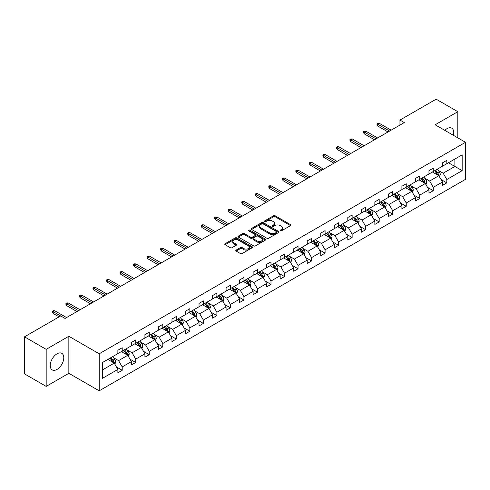 <?xml version="1.0" encoding="UTF-8"?>
<svg xmlns="http://www.w3.org/2000/svg" width="490" height="490" viewBox="0 0 490 490"><rect width="100%" height="100%" fill="white"/><g stroke="black" fill="none" stroke-linecap="round" stroke-linejoin="round"><path stroke-width="0.73" d="M280.292 230.839A0.845 0.484 0 0 0 281.481 230.839L290.521 225.614A1.201 0.692 0 0 0 290.876 225.124A1.201 0.692 0 0 0 290.521 224.634L275.202 215.79A1.201 0.692 0 0 0 273.506 215.79L264.459 221.008A0.845 0.484 0 0 0 264.214 221.351A0.845 0.484 0 0 0 264.459 221.694A0.845 0.484 0 0 0 265.654 221.694L266.823 221.021A3.853 2.223 0 0 1 272.269 221.021L273.543 221.756A3.853 2.223 0 0 1 274.676 223.33A3.853 2.223 0 0 1 273.543 224.904L272.373 225.578A0.845 0.484 0 0 0 272.128 225.921A0.845 0.484 0 0 0 272.373 226.264A0.845 0.484 0 0 0 273.567 226.264L274.737 225.59A3.853 2.223 0 0 1 280.182 225.59L281.462 226.331A3.853 2.223 0 0 1 282.589 227.899A3.853 2.223 0 0 1 281.462 229.473L280.292 230.147A0.845 0.484 0 0 0 280.041 230.49A0.845 0.484 0 0 0 280.292 230.839L280.292 230.147M57.012 369.429A9.561 5.519 120 0 0 63.259 361.001A9.561 5.519 120 0 0 61.795 353.333A9.561 5.519 120 0 0 57.012 353.811A9.561 5.519 120 0 0 50.764 362.239A9.561 5.519 120 0 0 52.228 369.901A9.561 5.519 120 0 0 57.012 369.429M453.385 135.301A9.561 5.519 120 0 0 451.774 128.184A9.561 5.519 120 0 0 446.99 128.656A9.561 5.519 120 0 0 444.798 130.346M236.143 250.084A1.201 0.692 0 0 0 235.788 250.574A1.201 0.692 0 0 0 236.143 251.064L240.443 253.55A1.201 0.692 0 0 0 242.146 253.55L252.185 247.75A1.201 0.692 0 0 0 252.54 247.26A1.201 0.692 0 0 0 252.185 246.77L236.866 237.926A1.201 0.692 0 0 0 235.163 237.926L225.124 243.72A1.201 0.692 0 0 0 224.769 244.21A1.201 0.692 0 0 0 225.124 244.706L230.312 247.701A1.201 0.692 0 0 0 232.015 247.701L236.315 245.221A1.201 0.692 0 0 0 236.664 244.731A1.201 0.692 0 0 0 236.315 244.234L233.736 242.752A3.222 1.856 0 0 1 232.793 241.435A3.222 1.856 0 0 1 234.784 239.72A3.222 1.856 0 0 1 238.293 240.125L248.375 245.943A3.222 1.856 0 0 1 249.318 247.26A3.222 1.856 0 0 1 247.334 248.975A3.222 1.856 0 0 1 243.824 248.571L242.146 247.603A1.201 0.692 0 0 0 240.443 247.603L236.143 250.084L236.143 251.064L240.443 248.602L240.443 247.603M68.845 336.263L46.176 349.352L24.5 336.838L24.5 373.882L46.176 386.396L68.845 373.307L99.194 390.824L99.194 353.786L68.845 336.263L68.845 373.307M457.825 137.868L457.825 111.689L435.157 124.779L465.5 142.296L99.194 353.786M457.825 111.689L436.149 99.176L399.956 120.075L399.956 125.079M24.5 336.838L60.699 315.94L65.035 318.445L404.287 122.574L399.956 120.075M266.909 238.269A1.201 0.692 0 0 0 268.612 238.269L278.651 232.468A1.201 0.692 0 0 0 279.006 231.978A1.201 0.692 0 0 0 278.651 231.488L263.332 222.644A1.201 0.692 0 0 0 261.629 222.644L251.591 228.438A1.201 0.692 0 0 0 251.235 228.934A1.201 0.692 0 0 0 251.591 229.424L266.909 238.269M248.987 231.017A0.845 0.484 0 0 1 249.845 231.139L249.845 230.135L265.421 239.126A1.201 0.692 0 0 1 265.77 239.616A1.201 0.692 0 0 1 265.421 240.112L255.376 245.907A1.201 0.692 0 0 1 253.673 245.907L238.354 237.062L238.354 236.082A1.201 0.692 0 0 0 238.005 236.572A1.201 0.692 0 0 0 238.354 237.062M238.354 236.082L242.654 233.601A1.201 0.692 0 0 1 244.357 233.601L250.568 237.185A1.201 0.692 0 0 0 252.27 237.185L255.119 235.543A1.201 0.692 0 0 0 255.474 235.047A1.201 0.692 0 0 0 255.119 234.557L248.65 230.821A0.845 0.484 0 0 1 248.406 230.478A0.845 0.484 0 0 1 248.926 230.031A0.845 0.484 0 0 1 249.845 230.135M46.176 349.352L46.176 386.396M102.533 362.471L117.876 353.609L117.876 350.252L122.212 347.753L122.212 351.103L131.4 345.799L131.4 342.449L135.736 339.944L135.736 343.294L144.924 337.99L144.924 334.639L149.26 332.134L149.26 335.491L158.454 330.18L158.454 326.83L162.784 324.325L162.784 327.681L171.978 322.371L171.978 319.021L176.314 316.516L176.314 319.872L185.502 314.568L185.502 311.211L189.838 308.706L189.838 312.063L199.026 306.758L199.026 303.402L203.362 300.897L203.362 304.253L212.55 298.949L212.55 295.593L216.886 293.094L216.886 296.444L226.08 291.14L226.08 287.783L230.41 285.284L230.41 288.635L239.604 283.33L239.604 279.974L243.94 277.475L243.94 280.825L253.128 275.521L253.128 272.171L257.464 269.665L257.464 273.016L266.652 267.712L266.652 264.361L270.988 261.856L270.988 265.213L280.176 259.902L280.176 256.552L284.512 254.047L284.512 257.403L293.706 252.093L293.706 248.742L298.036 246.237L298.036 249.594L307.23 244.29L307.23 240.933L311.567 238.428L311.567 241.784L320.754 236.48L320.754 233.124L325.091 230.619L325.091 233.975L334.278 228.671L334.278 225.314L338.615 222.815L338.615 226.166L347.802 220.861L347.802 217.505L352.139 215.006L352.139 218.356L361.332 213.052L361.332 209.696L365.663 207.196L365.663 210.547L374.856 205.243L374.856 201.892L379.193 199.387L379.193 202.738L388.38 197.433L388.38 194.083L392.717 191.578L392.717 194.934L401.904 189.624L401.904 186.274L406.241 183.768L406.241 187.125L415.428 181.815L415.428 178.464L419.765 175.959L419.765 179.316L428.958 174.011L428.958 170.655L433.289 168.15L433.289 171.506L442.482 166.202L442.482 162.845L446.819 160.34L446.819 163.697L462.162 154.834L462.162 170.655L446.819 179.518L446.819 182.868L442.482 185.373L442.482 182.017L433.289 187.321L433.289 190.677L428.958 193.183L428.958 189.826L419.765 195.13L419.765 198.487L415.428 200.986L415.428 197.635L406.241 202.94L406.241 206.296L401.904 208.795L401.904 205.445L392.717 210.749L392.717 214.106L388.38 216.605L388.38 213.254L379.193 218.558L379.193 221.915L374.856 224.414L374.856 221.064L365.663 226.368L365.663 229.718L361.332 232.223L361.332 228.867L352.139 234.177L352.139 237.528L347.802 240.033L347.802 236.676L338.615 241.987L338.615 245.337L334.278 247.842L334.278 244.486L325.091 249.796L325.091 253.146L320.754 255.651L320.754 252.295L311.567 257.599L311.567 260.956L307.23 263.461L307.23 260.104L298.036 265.409L298.036 268.765L293.706 271.264L293.706 267.914L284.512 273.218L284.512 276.574L280.176 279.073L280.176 275.723L270.988 281.027L270.988 284.384L266.652 286.883L266.652 283.532L257.464 288.837L257.464 292.193L253.128 294.692L253.128 291.342L243.94 296.646L243.94 299.996L239.604 302.502L239.604 299.145L230.41 304.455L230.41 307.806L226.08 310.311L226.08 306.954L216.886 312.265L216.886 315.615L212.55 318.12L212.55 314.764L203.362 320.074L203.362 323.425L199.026 325.93L199.026 322.573L189.838 327.877L189.838 331.234L185.502 333.739L185.502 330.382L176.314 335.687L176.314 339.043L171.978 341.548L171.978 338.192L162.784 343.496L162.784 346.853L158.454 349.352L158.454 346.001L149.26 351.305L149.26 354.662L144.924 357.161L144.924 353.811L135.736 359.115L135.736 362.471L131.4 364.97L131.4 361.62L122.212 366.924L122.212 370.275L117.876 372.78L117.876 369.429L102.533 378.286L102.533 362.471M99.194 390.824L465.5 179.34L465.5 142.296M121.342 351.606L127.761 355.311L118.568 360.615L113.551 357.718M118.568 360.615L122.212 366.924M127.761 355.311L131.4 361.62M117.876 352.806L118.568 353.21L122.212 351.103M134.866 343.796L141.285 347.502L132.092 352.806L127.075 349.909M132.092 352.806L135.736 359.115M141.285 347.502L144.924 353.811M131.4 344.997L132.092 345.401L135.736 343.294M148.397 335.987L154.809 339.693L145.622 344.997L140.599 342.1M145.622 344.997L149.26 351.305M154.809 339.693L158.454 346.001M144.924 337.187L145.622 337.592L149.26 335.491M161.921 328.178L168.333 331.883L159.146 337.187L154.13 334.29M159.146 337.187L162.784 343.496M168.333 331.883L171.978 338.192M158.454 329.384L159.146 329.782L162.784 327.681M175.445 320.374L181.864 324.074L172.67 329.384L167.654 326.487M172.67 329.384L176.314 335.687M181.864 324.074L185.502 330.382M171.978 321.575L172.67 321.973L176.314 319.872M188.969 312.565L195.388 316.264L186.194 321.575L181.178 318.678M186.194 321.575L189.838 327.877M195.388 316.264L199.026 322.573M185.502 313.765L186.194 314.163L189.838 312.063M202.493 304.756L208.912 308.461L199.718 313.765L194.702 310.868M199.718 313.765L203.362 320.074M208.912 308.461L212.55 314.764M199.026 305.956L199.718 306.354L203.362 304.253M216.023 296.946L222.436 300.652L213.248 305.956L208.226 303.059M213.248 305.956L216.886 312.265M222.436 300.652L226.08 306.954M212.55 298.147L213.248 298.545L216.886 296.444M229.547 289.137L235.96 292.842L226.772 298.147L221.756 295.25M226.772 298.147L230.41 304.455M235.96 292.842L239.604 299.145M226.08 290.337L226.772 290.742L230.41 288.635M243.071 281.327L249.49 285.033L240.296 290.337L235.28 287.44M240.296 290.337L243.94 296.646M249.49 285.033L253.128 291.342M239.604 282.528L240.296 282.932L243.94 280.825M256.595 273.518L263.014 277.224L253.82 282.528L248.804 279.631M253.82 282.528L257.464 288.837M263.014 277.224L266.652 283.532M253.128 274.719L253.82 275.123L257.464 273.016M270.119 265.709L276.538 269.414L267.344 274.719L262.328 271.821M267.344 274.719L270.988 281.027M276.538 269.414L280.176 275.723M266.652 266.909L267.344 267.313L270.988 265.213M283.649 257.899L290.062 261.605L280.874 266.909L275.852 264.012M280.874 266.909L284.512 273.218M290.062 261.605L293.706 267.914M280.176 259.106L280.874 259.504L284.512 257.403M297.173 250.096L303.586 253.796L294.398 259.106L289.382 256.209M294.398 259.106L298.036 265.409M303.586 253.796L307.23 260.104M293.706 251.297L294.398 251.695L298.036 249.594M310.697 242.287L317.116 245.986L307.922 251.297L302.906 248.399M307.922 251.297L311.567 257.599M317.116 245.986L320.754 252.295M307.23 243.487L307.922 243.885L311.567 241.784M324.221 234.477L330.64 238.183L321.446 243.487L316.43 240.59M321.446 243.487L325.091 249.796M330.64 238.183L334.278 244.486M320.754 235.678L321.446 236.076L325.091 233.975M337.745 226.668L344.164 230.374L334.97 235.678L329.954 232.781M334.97 235.678L338.615 241.987M344.164 230.374L347.802 236.676M334.278 227.868L334.97 228.267L338.615 226.166M351.275 218.859L357.688 222.564L348.5 227.868L343.478 224.971M348.5 227.868L352.139 234.177M357.688 222.564L361.332 228.867M347.802 220.059L348.5 220.457L352.139 218.356M364.799 211.049L371.212 214.755L362.024 220.059L357.008 217.162M362.024 220.059L365.663 226.368M371.212 214.755L374.856 221.064M361.332 212.25L362.024 212.654L365.663 210.547M378.323 203.24L384.742 206.945L375.548 212.25L370.532 209.353M375.548 212.25L379.193 218.558M384.742 206.945L388.38 213.254M374.856 204.44L375.548 204.845L379.193 202.738M391.847 195.43L398.266 199.136L389.072 204.44L384.056 201.543M389.072 204.44L392.717 210.749M398.266 199.136L401.904 205.445M388.38 196.631L389.072 197.035L392.717 194.934M405.371 187.621L411.79 191.327L402.596 196.631L397.58 193.734M402.596 196.631L406.241 202.94M411.79 191.327L415.428 197.635M401.904 188.828L402.596 189.226L406.241 187.125M418.901 179.818L425.314 183.517L416.126 188.828L411.104 185.931M416.126 188.828L419.765 195.13M425.314 183.517L428.958 189.826M415.428 181.018L416.126 181.416L419.765 179.316M432.425 172.008L438.838 175.708L429.65 181.018L424.634 178.121M429.65 181.018L433.289 187.321M438.838 175.708L442.482 182.017M428.958 173.209L429.65 173.607L433.289 171.506M448.46 162.747L454.879 166.447L443.174 173.209L438.158 170.312M443.174 173.209L446.819 179.518M462.162 170.655L454.879 166.447L454.879 159.042L462.162 154.834M442.482 165.4L443.174 165.798L446.819 163.697M102.533 369.877L114.237 363.121L107.818 359.415M114.237 363.121L117.876 369.429M441.049 179.542L446.819 182.868M427.525 187.345L433.289 190.677M414.001 195.155L419.765 198.487M400.477 202.964L406.241 206.296M386.947 210.774L392.717 214.106M373.423 218.583L379.193 221.915M359.899 226.392L365.663 229.718M346.375 234.202L352.139 237.528M332.851 242.011L338.615 245.337M319.321 249.82L325.091 253.146M305.797 257.63L311.567 260.956M292.273 265.433L298.036 268.765M278.749 273.242L284.512 276.574M265.225 281.052L270.988 284.384M251.695 288.861L257.464 292.193M238.171 296.671L243.94 299.996M224.647 304.48L230.41 307.806M211.123 312.289L216.886 315.615M197.599 320.099L203.362 323.425M184.075 327.908L189.838 331.234M170.544 335.711L176.314 339.043M157.021 343.521L162.784 346.853M143.496 351.33L149.26 354.662M129.972 359.139L135.736 362.471M116.449 366.949L122.212 370.275M280.629 230.955L281.462 230.471A3.853 2.223 0 0 0 282.589 228.904L282.589 227.899M274.676 223.33L274.676 224.334A3.853 2.223 0 0 1 273.543 225.902L272.71 226.386M290.521 224.634L290.521 225.614L275.202 216.788A1.201 0.692 0 0 0 273.506 216.788L264.796 221.817M278.632 232.481L263.332 223.642A1.201 0.692 0 0 0 261.629 223.642L251.603 229.43M276.525 232.321A0.845 0.484 0 0 0 276.77 231.978A0.845 0.484 0 0 0 276.525 231.635L263.075 223.869A0.845 0.484 0 0 0 261.887 223.869L260.649 224.585A3.853 2.223 0 0 0 259.522 226.153A3.853 2.223 0 0 0 260.649 227.728L269.843 233.032A3.853 2.223 0 0 0 275.288 233.032L276.525 232.321L276.525 233.326A0.845 0.484 0 0 0 276.77 232.977L276.77 231.978M259.522 226.153L259.522 227.158A3.853 2.223 0 0 0 260.649 228.732L260.649 227.728M276.525 233.326L275.288 234.036A3.853 2.223 0 0 1 269.843 234.036L260.649 228.732M238.373 237.074L242.654 234.6L242.654 233.601M255.474 235.047L255.474 236.051A1.201 0.692 0 0 1 255.119 236.541L252.27 238.189A1.201 0.692 0 0 1 250.568 238.189L244.357 234.6A1.201 0.692 0 0 0 242.654 234.6M249.845 231.139L265.402 240.118M257.017 240.909A3.222 1.856 0 0 0 260.521 241.313A3.222 1.856 0 0 0 262.511 239.592A3.222 1.856 0 0 0 261.568 238.281L258.016 236.229A1.201 0.692 0 0 0 256.313 236.229L253.459 237.877A1.201 0.692 0 0 0 253.11 238.367A1.201 0.692 0 0 0 253.459 238.857L257.017 240.909L257.017 241.907A3.222 1.856 0 0 0 260.521 242.311A3.222 1.856 0 0 0 262.511 240.596L262.511 239.592M253.11 238.367L253.11 239.365A1.201 0.692 0 0 0 253.459 239.861L253.459 238.857M257.017 241.907L253.459 239.861M249.318 247.26L249.318 248.259A3.222 1.856 0 0 1 247.334 249.98A3.222 1.856 0 0 1 243.824 249.575L242.146 248.602A1.201 0.692 0 0 0 240.443 248.602M232.793 241.435L232.793 242.44A3.222 1.856 0 0 0 233.736 243.751L233.736 242.752M236.315 244.234L236.315 245.221L233.736 243.751M252.166 247.756L236.866 238.924A1.201 0.692 0 0 0 235.163 238.924L225.137 244.712M439.499 176.853L440.296 174.55A3.246 1.874 -120 0 0 439.261 171.782L437.313 169.185M433.822 172.811L432.976 171.684M438.36 175.432L438.544 174.685A3.246 1.874 -120 0 0 437.613 172.731L435.665 170.134M434.851 170.606L436.994 173.466A1.654 0.956 60 0 1 437.294 173.968L438.544 174.685M434.624 170.734L436.572 173.331A3.246 1.874 60 0 1 437.38 174.869M389.593 131.063L377.784 124.246L377.784 126.046L377.006 124.791L377.006 123.792L377.784 124.246L379.346 123.339L391.155 130.156M377.784 126.046L388.031 131.963M377.006 123.792L377.87 123.29L379.346 123.339M425.975 184.663L426.772 182.36A3.246 1.874 -120 0 0 425.737 179.591L423.789 176.994M420.298 180.62L419.452 179.493M424.836 183.242L425.014 182.494A3.246 1.874 -120 0 0 424.089 180.541L422.141 177.944M421.327 178.415L423.47 181.275A1.654 0.956 60 0 1 423.77 181.778L425.014 182.494M421.1 178.544L423.048 181.141A3.246 1.874 60 0 1 423.856 182.678M412.445 192.472L413.248 190.169A3.246 1.874 -120 0 0 412.206 187.4L410.265 184.804M406.774 188.43L405.928 187.303M411.312 191.051L411.49 190.304A3.246 1.874 -120 0 0 410.559 188.35L408.617 185.753M407.803 186.225L409.94 189.079A1.654 0.956 60 0 1 410.246 189.587L411.49 190.304M407.576 186.353L409.524 188.95A3.246 1.874 60 0 1 410.332 190.488M376.069 138.866L364.26 132.049L364.26 133.856L363.482 132.6L363.482 131.602L364.26 132.049L365.822 131.149L377.631 137.966M364.26 133.856L374.507 139.773M363.482 131.602L364.346 131.1L365.822 131.149M362.545 146.675L350.736 139.858L350.736 141.665L349.952 140.41L349.952 139.411L350.736 139.858L352.298 138.958L364.107 145.775M350.736 141.665L360.983 147.576M349.952 139.411L350.822 138.909L352.298 138.958M398.921 200.275L399.718 197.972A3.246 1.874 -120 0 0 398.682 195.21L396.735 192.607M393.243 196.239L392.404 195.112M397.782 198.86L397.966 198.113A3.246 1.874 -120 0 0 397.035 196.159L395.087 193.562M394.279 194.028L396.416 196.888A1.654 0.956 60 0 1 396.716 197.39L397.966 198.113M394.052 194.163L395.994 196.76A3.246 1.874 60 0 1 396.808 198.297M349.021 154.485L337.212 147.668L337.212 149.468L336.428 148.219L336.428 147.221L337.212 147.668L338.768 146.767L350.577 153.584M337.212 149.468L347.459 155.385M336.428 147.221L337.298 146.718L338.768 146.767M385.397 208.085L386.194 205.782A3.246 1.874 -120 0 0 385.158 203.019L383.211 200.416M379.719 204.048L378.874 202.921M384.258 206.67L384.442 205.923A3.246 1.874 -120 0 0 383.511 203.969L381.563 201.372M380.748 201.837L382.892 204.698A1.654 0.956 60 0 1 383.192 205.2L384.442 205.923M380.522 201.972L382.47 204.569A3.246 1.874 60 0 1 383.278 206.1M335.491 162.294L323.682 155.477L323.682 157.278L322.904 156.028L322.904 155.03L323.682 155.477L325.244 154.577L337.053 161.394M323.682 157.278L333.935 163.195M322.904 155.03L323.774 154.528L325.244 154.577M371.873 215.894L372.67 213.591A3.246 1.874 -120 0 0 371.634 210.823L369.687 208.226M366.195 211.858L365.35 210.731M370.734 214.479L370.918 213.732A3.246 1.874 -120 0 0 369.987 211.778L368.039 209.181M367.224 209.647L369.368 212.507A1.654 0.956 60 0 1 369.668 213.009L370.918 213.732M366.998 209.781L368.946 212.378A3.246 1.874 60 0 1 369.754 213.91M321.967 170.104L310.158 163.286L310.158 165.087L309.38 163.838L309.38 162.833L310.158 163.286L311.72 162.386L323.529 169.203M310.158 165.087L320.405 171.004M309.38 162.833L310.243 162.337L311.72 162.386M358.349 223.703L359.146 221.4A3.246 1.874 -120 0 0 358.11 218.632L356.163 216.035M352.671 219.667L351.826 218.54M357.21 222.289L357.388 221.541A3.246 1.874 -120 0 0 356.463 219.587L354.515 216.984M353.7 217.456L355.844 220.316A1.654 0.956 60 0 1 356.144 220.819L357.388 221.541M353.474 217.585L355.422 220.188A3.246 1.874 60 0 1 356.23 221.719M308.443 177.913L296.634 171.096L296.634 172.897L295.856 171.647L295.856 170.643L296.634 171.096L298.196 170.195L310.005 177.013M296.634 172.897L306.881 178.813M295.856 170.643L296.72 170.146L298.196 170.195M344.819 231.513L345.622 229.21A3.246 1.874 -120 0 0 344.58 226.441L342.639 223.844M339.147 227.476L338.302 226.349M343.686 230.092L343.864 229.351A3.246 1.874 -120 0 0 342.933 227.397L340.991 224.794M340.176 225.265L342.314 228.126A1.654 0.956 60 0 1 342.62 228.628L343.864 229.351M339.95 225.394L341.898 227.997A3.246 1.874 60 0 1 342.706 229.528M294.919 185.722L283.11 178.905L283.11 180.706L282.326 179.456L282.326 178.452L283.11 178.905L284.672 178.005L296.481 184.822M283.11 180.706L293.357 186.623M282.326 178.452L283.196 177.95L284.672 178.005M331.295 239.322L332.091 237.019A3.246 1.874 -120 0 0 331.056 234.251L329.109 231.654M325.617 235.286L324.778 234.159M330.156 237.901L330.34 237.16A3.246 1.874 -120 0 0 329.409 235.2L327.461 232.603M326.652 233.075L328.79 235.935A1.654 0.956 60 0 1 329.09 236.437L330.34 237.16M326.426 233.203L328.367 235.806A3.246 1.874 60 0 1 329.182 237.338M281.395 193.532L269.586 186.714L269.586 188.515L268.802 187.266L268.802 186.261L269.586 186.714L271.142 185.814L282.951 192.631M269.586 188.515L279.833 194.432M268.802 186.261L269.671 185.759L271.142 185.814M317.771 247.132L318.567 244.829A3.246 1.874 -120 0 0 317.532 242.06L315.585 239.463M312.093 243.089L311.248 241.962M316.632 245.711L316.816 244.963A3.246 1.874 -120 0 0 315.885 243.009L313.937 240.412M313.122 240.884L315.266 243.744A1.654 0.956 60 0 1 315.566 244.247L316.816 244.963M312.896 241.013L314.843 243.61A3.246 1.874 60 0 1 315.652 245.147M267.865 201.341L256.056 194.524L256.056 196.325L255.278 195.069L255.278 194.071L256.056 194.524L257.618 193.617L269.427 200.441M256.056 196.325L266.309 202.241M255.278 194.071L256.148 193.568L257.618 193.617M304.247 254.941L305.043 252.638A3.246 1.874 -120 0 0 304.008 249.869L302.061 247.272M298.569 250.898L297.724 249.771M303.108 253.52L303.292 252.773A3.246 1.874 -120 0 0 302.361 250.819L300.413 248.222M299.598 248.693L301.742 251.554A1.654 0.956 60 0 1 302.042 252.056L303.292 252.773M299.372 248.822L301.319 251.419A3.246 1.874 60 0 1 302.128 252.956M254.341 209.144L242.532 202.327L242.532 204.134L241.754 202.878L241.754 201.88L242.532 202.327L244.094 201.427L255.903 208.244M242.532 204.134L252.779 210.051M241.754 201.88L242.617 201.378L244.094 201.427M290.723 262.75L291.519 260.447A3.246 1.874 -120 0 0 290.484 257.679L288.536 255.082M285.045 258.708L284.2 257.581M289.584 261.329L289.762 260.582A3.246 1.874 -120 0 0 288.837 258.628L286.889 256.031M286.074 256.503L288.218 259.363A1.654 0.956 60 0 1 288.518 259.865L289.762 260.582M285.848 256.631L287.795 259.228A3.246 1.874 60 0 1 288.604 260.766M240.817 216.954L229.008 210.137L229.008 211.943L228.23 210.688L228.23 209.689L229.008 210.137L230.57 209.236L242.379 216.053M229.008 211.943L239.255 217.854M228.23 209.689L229.093 209.187L230.57 209.236M277.199 270.554L277.995 268.25A3.246 1.874 -120 0 0 276.954 265.488L275.013 262.891M271.521 266.517L270.676 265.39M276.06 269.139L276.238 268.391A3.246 1.874 -120 0 0 275.307 266.438L273.365 263.841M272.55 264.312L274.688 267.166A1.654 0.956 60 0 1 274.994 267.669L276.238 268.391M272.324 264.441L274.271 267.038A3.246 1.874 60 0 1 275.08 268.575M227.293 224.763L215.484 217.946L215.484 219.747L214.7 218.497L214.7 217.499L215.484 217.946L217.046 217.046L228.855 223.863M215.484 219.747L225.731 225.663M214.7 217.499L215.569 216.996L217.046 217.046M263.669 278.363L264.465 276.06A3.246 1.874 -120 0 0 263.43 273.298L261.482 270.694M257.991 274.327L257.152 273.2M262.53 276.948L262.714 276.201A3.246 1.874 -120 0 0 261.783 274.247L259.835 271.65M259.026 272.115L261.164 274.976A1.654 0.956 60 0 1 261.464 275.478L262.714 276.201M258.8 272.25L260.741 274.847A3.246 1.874 60 0 1 261.556 276.378M213.769 232.572L201.96 225.755L201.96 227.556L201.176 226.307L201.176 225.308L201.96 225.755L203.515 224.855L215.324 231.672M201.96 227.556L212.207 233.473M201.176 225.308L202.045 224.806L203.515 224.855M250.145 286.172L250.941 283.869A3.246 1.874 -120 0 0 249.906 281.107L247.958 278.504M244.467 282.136L243.622 281.009M249.006 284.757L249.19 284.01A3.246 1.874 -120 0 0 248.259 282.056L246.311 279.459M245.496 279.925L247.64 282.785A1.654 0.956 60 0 1 247.94 283.287L249.19 284.01M245.27 280.06L247.217 282.657A3.246 1.874 60 0 1 248.026 284.188M200.239 240.382L188.43 233.565L188.43 235.365L187.652 234.116L187.652 233.111L188.43 233.565L189.991 232.664L201.8 239.481M188.43 235.365L198.683 241.282M187.652 233.111L188.521 232.615L189.991 232.664M236.621 293.982L237.417 291.679A3.246 1.874 -120 0 0 236.382 288.91L234.434 286.313M230.943 289.945L230.098 288.818M235.482 292.567L235.666 291.82A3.246 1.874 -120 0 0 234.735 289.866L232.787 287.263M231.972 287.734L234.116 290.595A1.654 0.956 60 0 1 234.416 291.097L235.666 291.82M231.746 287.869L233.693 290.466A3.246 1.874 60 0 1 234.502 291.997M186.714 248.191L174.906 241.374L174.906 243.175L174.128 241.925L174.128 240.921L174.906 241.374L176.467 240.474L188.276 247.291M174.906 243.175L185.153 249.092M174.128 240.921L174.991 240.425L176.467 240.474M223.097 301.791L223.893 299.488A3.246 1.874 -120 0 0 222.858 296.72L220.91 294.123M217.419 297.755L216.574 296.628M221.958 300.37L222.135 299.629A3.246 1.874 -120 0 0 221.211 297.675L219.263 295.072M218.448 295.543L220.592 298.404A1.654 0.956 60 0 1 220.892 298.906L222.135 299.629M218.221 295.672L220.169 298.275A3.246 1.874 60 0 1 220.978 299.807M173.191 256L161.382 249.183L161.382 250.984L160.604 249.735L160.604 248.73L161.382 249.183L162.943 248.283L174.752 255.1M161.382 250.984L171.629 256.901M160.604 248.73L161.467 248.234L162.943 248.283M209.573 309.6L210.369 307.297A3.246 1.874 -120 0 0 209.328 304.529L207.386 301.932M203.895 305.564L203.05 304.437M208.434 308.179L208.611 307.438A3.246 1.874 -120 0 0 207.68 305.478L205.739 302.881M204.924 303.353L207.068 306.213A1.654 0.956 60 0 1 207.368 306.716L208.611 307.438M204.698 303.482L206.645 306.085A3.246 1.874 60 0 1 207.454 307.616M159.667 263.81L147.858 256.993L147.858 258.793L147.08 257.544L147.08 256.539L147.858 256.993L149.419 256.092L161.228 262.91M147.858 258.793L158.105 264.71M147.08 256.539L147.943 256.037L149.419 256.092M196.043 317.41L196.839 315.107A3.246 1.874 -120 0 0 195.804 312.338L193.856 309.741M190.365 313.367L189.526 312.24M194.904 315.989L195.087 315.241A3.246 1.874 -120 0 0 194.156 313.288L192.209 310.691M191.4 311.162L193.538 314.023A1.654 0.956 60 0 1 193.838 314.525L195.087 315.241M191.174 311.291L193.115 313.888A3.246 1.874 60 0 1 193.93 315.425M146.143 271.619L134.334 264.802L134.334 266.603L133.549 265.347L133.549 264.349L134.334 264.802L135.889 263.896L147.698 270.719M134.334 266.603L144.581 272.52M133.549 264.349L134.419 263.847L135.889 263.896M182.519 325.219L183.315 322.916A3.246 1.874 -120 0 0 182.28 320.148L180.332 317.551M176.841 321.177L175.996 320.05M181.38 323.798L181.563 323.051A3.246 1.874 -120 0 0 180.632 321.097L178.685 318.5M177.87 318.972L180.014 321.832A1.654 0.956 60 0 1 180.314 322.334L181.563 323.051M177.643 319.1L179.591 321.697A3.246 1.874 60 0 1 180.4 323.235M132.612 279.429L120.81 272.605L120.81 274.412L120.026 273.157L120.026 272.158L120.81 272.605L122.365 271.705L134.174 278.522M120.81 274.412L131.057 280.329M120.026 272.158L120.895 271.656L122.365 271.705M168.995 333.029L169.791 330.726A3.246 1.874 -120 0 0 168.756 327.957L166.808 325.36M163.317 328.986L162.472 327.859M167.856 331.608L168.039 330.86A3.246 1.874 -120 0 0 167.108 328.906L165.161 326.309M164.346 326.781L166.49 329.641A1.654 0.956 60 0 1 166.79 330.144L168.039 330.86M164.119 326.91L166.067 329.507A3.246 1.874 60 0 1 166.876 331.044M119.088 287.232L107.279 280.415L107.279 282.222L106.502 280.966L106.502 279.968L107.279 280.415L108.841 279.514L120.65 286.332M107.279 282.222L117.526 288.138M106.502 279.968L107.365 279.465L108.841 279.514M155.471 340.832L156.267 338.529A3.246 1.874 -120 0 0 155.232 335.766L153.284 333.169M149.793 336.795L148.948 335.668M154.332 339.417L154.509 338.67A3.246 1.874 -120 0 0 153.584 336.716L151.637 334.119M150.822 334.59L152.966 337.445A1.654 0.956 60 0 1 153.266 337.953L154.509 338.67M150.595 334.719L152.543 337.316A3.246 1.874 60 0 1 153.352 338.853M105.564 295.041L93.755 288.224L93.755 290.025L92.978 288.775L92.978 287.777L93.755 288.224L95.317 287.324L107.126 294.141M93.755 290.025L104.003 295.942M92.978 287.777L93.841 287.275L95.317 287.324M141.947 348.641L142.743 346.338A3.246 1.874 -120 0 0 141.702 343.576L139.76 340.973M136.269 344.605L135.424 343.478M140.808 347.226L140.985 346.479A3.246 1.874 -120 0 0 140.054 344.525L138.113 341.928M137.298 342.394L139.442 345.254A1.654 0.956 60 0 1 139.742 345.756L140.985 346.479M137.071 342.528L139.019 345.125A3.246 1.874 60 0 1 139.828 346.657M92.04 302.851L80.231 296.034L80.231 297.834L79.454 296.585L79.454 295.586L80.231 296.034L81.793 295.133L93.602 301.95M80.231 297.834L90.479 303.751M79.454 295.586L80.317 295.084L81.793 295.133M128.417 356.451L129.213 354.148A3.246 1.874 -120 0 0 128.178 351.385L126.23 348.782M122.739 352.414L121.9 351.287M127.278 355.036L127.461 354.288A3.246 1.874 -120 0 0 126.53 352.335L124.583 349.738M123.774 350.203L125.912 353.063A1.654 0.956 60 0 1 126.212 353.566L127.461 354.288M123.547 350.338L125.489 352.935A3.246 1.874 60 0 1 126.304 354.466M78.516 310.66L66.707 303.843L66.707 305.644L65.923 304.394L65.923 303.39L66.707 303.843L68.269 302.943L80.072 309.76M66.707 305.644L76.955 311.56M65.923 303.39L66.793 302.894L68.269 302.943M114.893 364.26L115.689 361.957A3.246 1.874 -120 0 0 114.654 359.188L112.706 356.591M109.215 360.224L108.37 359.096M113.754 362.845L113.937 362.098A3.246 1.874 -120 0 0 113.006 360.144L111.059 357.541M110.244 358.012L112.388 360.873A1.654 0.956 60 0 1 112.688 361.375L113.937 362.098M110.017 358.147L111.965 360.744A3.246 1.874 60 0 1 112.774 362.275M60.656 315.964L53.183 311.652L53.183 313.453L52.399 312.204L52.399 311.199L53.183 311.652L54.739 310.752L66.548 317.569M53.183 313.453L59.094 316.865M52.399 311.199L53.269 310.703L54.739 310.752M281.462 230.471L281.462 229.473M272.373 226.264L272.373 225.578M273.543 225.902L273.543 224.904M264.459 221.694L264.459 221.008M273.506 216.788L273.506 215.79M275.202 216.788L275.202 215.79M251.591 229.424L251.591 228.438M261.629 223.642L261.629 222.644M263.332 223.642L263.332 222.644M278.651 232.468L278.651 231.488M269.843 234.036L269.843 233.032M275.288 234.036L275.288 233.032M244.357 234.6L244.357 233.601M250.568 238.189L250.568 237.185M252.27 238.189L252.27 237.185M255.119 236.541L255.119 235.543M265.421 240.112L265.421 239.126M242.146 248.602L242.146 247.603M243.824 249.575L243.824 248.571M225.124 244.706L225.124 243.72M235.163 238.924L235.163 237.926M236.866 238.924L236.866 237.926M252.185 247.75L252.185 246.77M438.605 175.573L440.277 174.612M437.613 172.731L439.261 171.782M435.647 173.864L436.572 173.331M425.081 183.382L426.747 182.421M424.089 180.541L425.737 179.591M422.123 181.674L423.048 181.141M411.557 191.192L413.223 190.23M410.559 188.35L412.206 187.4M408.599 189.483L409.524 188.95M398.027 199.001L399.699 198.04M397.035 196.159L398.682 195.21M395.075 197.292L395.994 196.76M384.503 206.811L386.175 205.849M383.511 203.969L385.158 203.019M381.545 205.102L382.47 204.569M370.979 214.62L372.651 213.652M369.987 211.778L371.634 210.823M368.021 212.911L368.946 212.378M357.455 222.429L359.121 221.462M356.463 219.587L358.11 218.632M354.497 220.721L355.422 220.188M343.931 230.239L345.597 229.271M342.933 227.397L344.58 226.441M340.973 228.53L341.898 227.997M330.407 238.042L332.073 237.08M329.409 235.2L331.056 234.251M327.449 236.339L328.367 235.806M316.877 245.851L318.549 244.89M315.885 243.009L317.532 242.06M313.918 244.143L314.843 243.61M303.353 253.661L305.025 252.699M302.361 250.819L304.008 249.869M300.394 251.952L301.319 251.419M289.829 261.47L291.495 260.509M288.837 258.628L290.484 257.679M286.871 259.761L287.795 259.228M276.305 269.279L277.971 268.318M275.307 266.438L276.954 265.488M273.346 267.571L274.271 267.038M262.781 277.089L264.447 276.127M261.783 274.247L263.43 273.298M259.822 275.38L260.741 274.847M249.251 284.898L250.923 283.93M248.259 282.056L249.906 281.107M246.292 283.189L247.217 282.657M235.727 292.708L237.399 291.74M234.735 289.866L236.382 288.91M232.768 290.999L233.693 290.466M222.203 300.517L223.869 299.549M221.211 297.675L222.858 296.72M219.244 298.808L220.169 298.275M208.679 308.32L210.345 307.359M207.68 305.478L209.328 304.529M205.72 306.618L206.645 306.085M195.155 316.13L196.821 315.168M194.156 313.288L195.804 312.338M192.196 314.427L193.115 313.888M181.625 323.939L183.297 322.977M180.632 321.097L182.28 320.148M178.666 322.23L179.591 321.697M168.101 331.748L169.773 330.787M167.108 328.906L168.756 327.957M165.142 330.04L166.067 329.507M154.577 339.558L156.243 338.596M153.584 336.716L155.232 335.766M151.618 337.849L152.543 337.316M141.053 347.367L142.719 346.406M140.054 344.525L141.702 343.576M138.094 345.658L139.019 345.125M127.529 355.177L129.195 354.215M126.53 352.335L128.178 351.385M124.57 353.468L125.489 352.935M113.999 362.986L115.671 362.018M113.006 360.144L114.654 359.188M111.04 361.277L111.965 360.744"/></g></svg>
